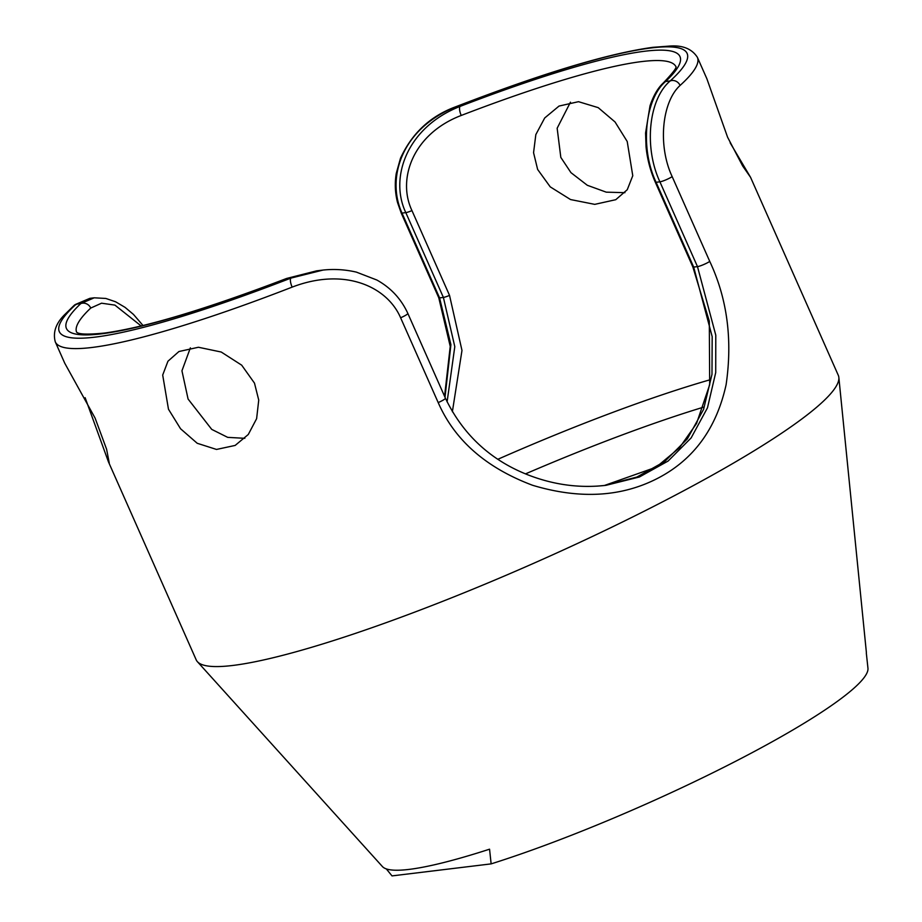 <?xml version="1.0" encoding="UTF-8"?>
<svg xmlns="http://www.w3.org/2000/svg" width="922" height="922" viewBox="0 0 922 922"><rect width="100%" height="100%" fill="white"/><g stroke="black" fill="none" stroke-linecap="round" stroke-linejoin="round"><path stroke-width="1.38" d="M445.003 397.29L450.916 344.644L439.575 297.887L402.004 213.097A7.802 1.072 -23.9 0 1 401.197 212.97L397.532 202.517C395.065 192.871 394.639 183.155 396.276 173.359L400.482 158.273C412.007 133.217 430.459 116.034 455.825 106.733C542.436 73.299 608.082 53.499 652.73 47.345L669.28 46.1C682.487 45.005 691.857 48.751 697.378 57.325A351.155 48.474 156.1 0 1 680.09 85.446A7.802 7.134 -132.2 0 0 670.213 80.917C648.673 99.034 643.717 147.209 659.91 181.83L697.481 266.619L715.783 335.17L715.714 372.592L707.474 407.824L691.131 437.927L668.093 461.058L639.384 476.997L605.915 485.341L596.903 486.148M680.09 85.446C661.95 101.893 657.57 145.515 672.173 176.621L709.756 261.41C727.216 298.532 732.667 339.63 726.11 384.705C716.475 428.373 693.747 459.525 657.928 478.184C621.543 497.062 579.777 499.436 532.628 485.295C486.125 467.823 454.65 440.255 438.192 402.58L400.621 317.79C386.975 286.189 344.148 267.103 292.147 287.122A351.155 48.474 156.1 0 1 92.661 347.387A351.155 48.474 156.1 0 1 91.843 347.49A351.155 48.474 156.1 0 1 55.285 341.866C52.646 332.024 56.15 322.596 65.796 313.561L74.094 305.424A7.802 7.134 47.8 0 1 76.203 304.145L89.895 298.325L94.182 297.818L80.802 303.58L76.203 304.145A343.353 47.391 -23.9 0 0 95.842 337.037A343.353 47.391 -23.9 0 0 290.891 278.11L286.281 278.675A335.55 46.319 156.1 0 1 102.492 333.706A335.55 46.319 156.1 0 1 80.802 303.58A7.802 7.192 46.7 0 1 90.736 308.063L101.547 303.2L114.916 305.113L141.158 325.973M730.155 142.841L750.554 177.312L838.294 375.3A351.155 48.474 156.1 0 1 838.847 377.455L866.346 652.108A264.925 36.569 156.1 0 1 866.346 653.306L867.959 668.266A259.854 35.866 156.1 0 1 740.285 758.875A259.854 35.866 156.1 0 1 491.138 863.879L392.011 875.9L386.318 868.916M244.837 438.319L227.699 437.362L211.726 429.387L188.076 399.03L181.945 370.805L190.381 347.848M750.554 177.312L742.671 165.995L727.573 137.182L706.84 78.67L697.378 57.325M168.472 409.218L162.698 375.058L167.942 361.228L178.926 351.524L198.437 347.26L221.234 352.031L241.702 365.181L254.484 383.126L258.736 400.102L256.616 418.68L248.283 434.493L235.156 445.43L216.509 449.44L197.227 443.286L180.551 428.753L168.472 409.218M838.847 377.455A351.155 48.474 156.1 0 1 597.007 534.287A351.155 48.474 156.1 0 1 232.747 665.465A351.155 48.474 -23.9 0 1 197.412 661.696A351.155 48.474 -23.9 0 1 196.19 659.841L108.45 461.853L85.135 397.682M322.977 270.088L290.891 278.11A7.802 2.478 -111.2 0 0 292.147 287.122M452.368 411.765L461.98 350.441L449.533 295.386L411.961 210.596C397.002 179.168 412.872 133.909 461.231 115.457A327.748 45.236 156.1 0 1 640.744 61.693A327.748 45.236 156.1 0 1 641.862 61.567A327.748 45.236 156.1 0 1 675.872 66.591M627.214 141.492L615.043 121.969L598.205 107.644L578.509 101.685L559.032 106.065L544.706 117.97L535.832 134.6L533.561 152.695L537.63 169.441L550.238 186.866L570.545 199.555L594.748 204.361L615.769 199.694L627.248 189.725L632.769 175.733L627.214 141.492M570.453 102.192L557.153 128.227L560.818 157.397L570.96 172.656L587.302 185.276L606.238 192.156L624.92 192.675M55.285 341.866L64.747 363.21L95.104 418.115L106.606 449.291L109.257 463.017L108.45 461.853M491.138 863.879L489.559 849.185A264.925 36.569 156.1 0 1 409.068 869.4A264.925 36.569 156.1 0 1 382.411 866.553L197.412 661.696M455.825 106.733A7.802 2.478 68.8 0 0 455.514 106.94L460.124 106.387A335.55 46.319 156.1 0 1 643.913 51.344A335.55 46.319 156.1 0 1 665.603 81.482C645.4 98.481 639.476 147.359 656.095 182.291L659.91 181.83A7.802 1.072 156.1 0 0 672.173 176.621M447.101 401.865L454.8 346.649L443.39 297.426L405.807 212.625L402.004 213.097C386.249 178.43 401.093 129.045 455.514 106.94A343.353 47.391 -23.9 0 1 650.575 48.025A343.353 47.391 -23.9 0 1 670.213 80.917L665.603 81.482A7.802 7.192 -133.3 0 0 663.391 82.865L663.391 82.865C657.939 87.867 653.491 95.508 650.01 105.811L645.573 133.01L646.034 146.529C647.152 158.688 650.241 170.57 655.288 182.164A7.802 1.072 156.1 0 0 656.095 182.291L693.678 267.08L712.176 336.634L711.98 374.378L703.578 409.368L687.339 438.884L664.774 461.449L636.86 477.077L604.279 485.525L656.199 467.166L679.399 447.873L696.525 423.532L709.686 384.739L709.306 321.156L692.86 266.954L655.288 182.164M411.961 210.596A7.802 1.072 -23.9 0 1 405.807 212.625C389.176 177.692 406.948 127.19 460.124 106.387A7.802 2.639 69 0 0 461.231 115.457M316.672 270.849L286.281 278.675A7.802 2.639 -111 0 1 286.615 278.456L316.672 270.838M710.516 379.645A327.748 45.236 -23.9 0 0 497.926 459.248M703.74 407.098A323.922 44.705 -23.9 0 0 525.517 473.873M709.756 261.41A7.802 1.072 156.1 0 1 697.481 266.619L693.678 267.08A7.802 1.072 156.1 0 1 692.86 266.954M438.192 402.58A7.802 1.072 -23.9 0 0 445.418 398.212C463.132 435.023 491.149 460.77 529.47 475.452C554.652 484.995 580.134 488.303 605.915 485.341M400.621 317.79A7.802 1.072 -23.9 0 0 407.835 313.422L445.418 398.212M76.595 332.162A327.748 45.236 156.1 0 1 90.736 308.063M444.565 396.299L450.236 346.407L438.768 297.76A7.802 1.072 -23.9 0 0 439.575 297.887L443.39 297.426A7.802 1.072 -23.9 0 0 449.533 295.386M76.503 332.081L76.826 332.312C79.165 334.398 88.431 334.64 104.647 333.038C145.019 327.506 205.675 309.319 286.615 278.456M407.835 313.422C401.197 298.935 390.859 287.802 376.833 280.011L356.411 272.128C344.644 269.397 332.854 268.798 321.04 270.307L316.765 270.826M675.884 66.476C677.025 67.444 672.853 72.907 663.391 82.865M143.025 325.524L133.471 314.425L125.058 307.36L115.596 301.782L105.834 298.451L94.182 297.806M74.094 305.424L89.895 298.336M401.185 212.97L438.768 297.76"/></g></svg>
